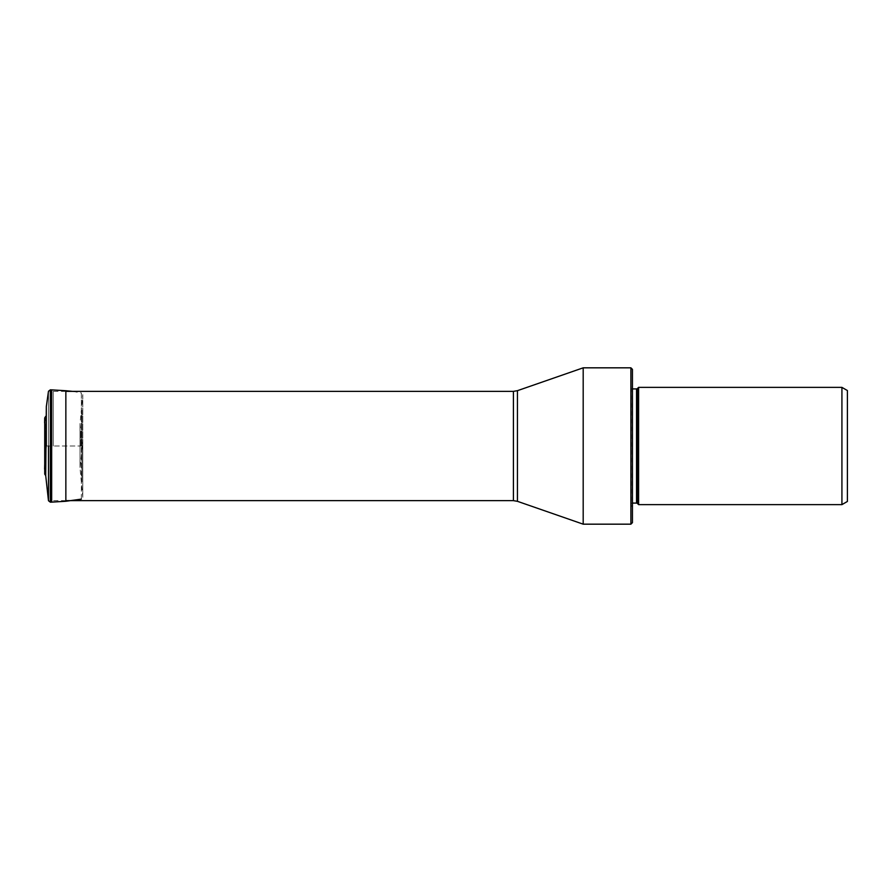 <?xml version="1.0" encoding="UTF-8"?>
<svg xmlns="http://www.w3.org/2000/svg" width="892" height="892" viewBox="0 0 892 892"><rect width="100%" height="100%" fill="white"/><g stroke="black" fill="none" stroke-linecap="round" stroke-linejoin="round"><path stroke-width="0.67" stroke-dasharray="4.46 3.34" d="M45.715 416.319L45.715 446L48.48 446L48.48 500.735L48.48 446L82.789 446L81.863 446L81.863 410.119L81.863 446L81.863 410.119L81.863 446L80.035 446C80.035 474.622 80.035 474.622 80.035 446C80.035 474.622 80.035 474.622 80.035 446L80.035 423.8L80.035 446L80.035 423.8L80.035 446L82.354 446L44.723 446L45.715 446L45.715 475.681M46.317 446L46.317 414.167M53.264 446L53.264 391.354L53.264 446M583.19 524.173L583.19 367.827M630.9 367.827L630.9 524.173M632.439 369.366L632.439 522.634M632.439 506.779L632.439 385.221L632.439 506.779L631.257 505.608A1.227 1.227 0 0 1 630.9 504.738L630.9 387.262L630.9 504.738M630.9 387.262A1.227 1.227 0 0 1 631.257 386.392L631.257 505.608L631.257 386.392L632.439 385.221M630.9 387.685L630.9 504.315L630.9 387.685A1.227 1.227 0 0 0 632.127 388.912L632.127 503.088L632.439 388.912M630.9 504.315A1.227 1.227 0 0 1 632.127 503.088L632.439 503.088M638.594 504.627L638.594 387.373M841.925 387.373L841.925 504.627M847.4 390.54L847.4 501.46M80.793 446L80.793 431.092L80.793 446M80.035 446L81.863 446L81.863 481.881L81.863 446L81.863 481.881L81.863 446L80.035 446M82.733 446L82.744 395.881L82.744 446M81.339 499.119L81.339 446L81.339 499.119L82.789 497.323L82.789 446L82.789 497.323L80.035 468.2L82.354 446L80.035 423.8L82.789 394.677L82.789 497.257L82.789 394.677L81.339 392.881L81.339 446L81.339 392.881L72.475 391.354M65.852 390.729L65.852 501.271M51.658 389.871L51.658 502.129M51.491 389.86L51.491 502.14M50.342 502.174L50.342 389.826M48.48 446L48.48 391.265L48.48 446M44.723 474.131L44.723 417.869M45.157 446L45.157 458.51L45.157 446M513.413 391.354L513.413 500.646M517.449 501.326L517.449 390.674M636.542 388.912L636.542 503.088M637.412 503.445L637.412 388.555M44.723 427.993L46.473 446L44.723 464.007M44.6 469.069L44.6 422.931M65.852 391.354L53.264 391.354M65.852 500.646L53.264 500.646"/><path stroke-width="1.34" d="M48.48 446L48.48 500.735L48.48 446M46.317 414.167L46.317 406.64L48.48 391.265L50.342 389.826L50.342 502.174L48.48 500.735L45.715 475.681L46.317 406.64M46.317 446L46.317 406.64L46.317 446M517.449 501.326L517.449 390.674L583.19 367.827L583.19 524.173L517.449 501.326L513.413 500.646L513.413 391.354L65.852 391.354M630.9 367.827L632.439 369.366L632.439 522.634L630.9 524.173L630.9 367.827L583.19 367.827M632.439 503.088L636.542 503.088L636.542 388.912L632.439 388.912M636.542 503.088A1.227 1.227 0 0 1 637.412 503.445L638.594 504.627L841.925 504.627L841.925 387.373L638.594 387.373L638.594 504.627M636.542 388.912A1.227 1.227 0 0 0 637.412 388.555L637.412 503.445M638.594 387.373L637.412 388.555M841.925 504.627L847.4 501.46L847.4 390.54L841.925 387.373M81.339 499.119L65.852 501.271L65.852 390.729L72.475 391.354M65.852 501.271L51.658 502.129L51.658 389.871L65.852 390.729M51.658 502.129L51.658 389.871M45.715 416.319L44.723 417.869L44.723 474.131L44.723 427.993M51.491 389.86L50.342 389.826M51.491 502.14L50.342 502.174M45.715 475.681L44.723 474.131M44.723 464.007L44.6 469.069M44.723 417.869L44.6 422.931M513.413 500.646L65.852 500.646M630.9 524.173L583.19 524.173M517.449 390.674L513.413 391.354"/></g></svg>

